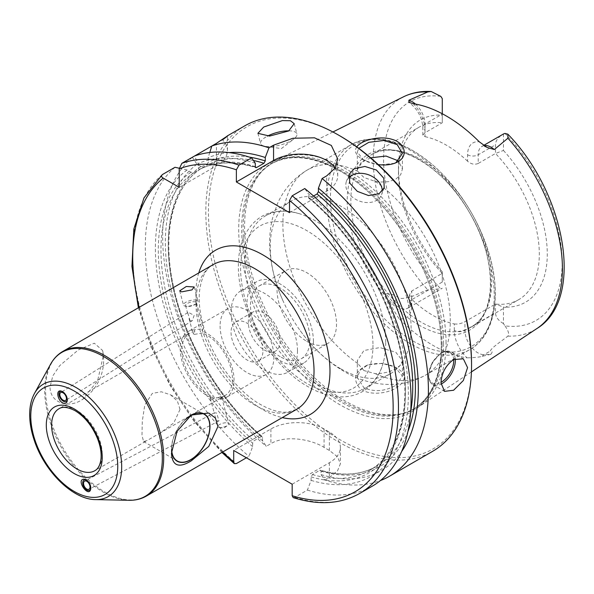 <?xml version="1.0" encoding="UTF-8"?>
<svg xmlns="http://www.w3.org/2000/svg" width="594" height="594" viewBox="0 0 594 594"><rect width="100%" height="100%" fill="white"/><g stroke="black" fill="none" stroke-linecap="round" stroke-linejoin="round"><path stroke-width="0.45" stroke-dasharray="2.97 2.23" d="M103.163 356.37L102.628 350.542L94.335 343.213L78.297 349.94L59.645 365.718L52.807 375.913L50.015 387.058C50.23 403.363 68.555 408.175 81.059 400.319L82.93 399.153L97.616 380.732L103.163 356.37M180.027 409.422L177.391 401.039L170.552 394.824L161.33 391.773L152.294 393.406L144.788 404.989L142.308 421.064L141.981 435.343L143.585 441.535L146.97 440.614L160.12 433.019L173.797 422.921L180.027 409.422M171.673 449.517A26.968 15.57 -60 0 1 171.659 448.619A26.968 15.57 -60 0 1 185.558 419.401M191.008 415.206A27.25 15.734 120 0 0 190.726 415.362A27.25 15.734 120 0 0 171.458 448.737A27.25 15.734 120 0 0 171.547 450.868M171.458 448.737L171.458 453.333M189.954 320.441L190.912 320.96L192.419 320.567L194.134 315.347L188.677 312.57L187.697 312.622L189.954 320.441M62.496 391.594A5.829 3.289 57.8 0 1 62.778 391.721A5.829 3.289 57.8 0 1 67.3 398.908A5.829 3.289 57.8 0 1 67.293 399.324M216.662 413.06L214.471 412.771L214.315 413.342L215.793 418.881L217.619 421.116L218.986 420.842L216.662 413.06M86.761 480.271A5.829 3.43 62.2 0 1 87.132 480.501A5.829 3.43 62.2 0 1 90.852 487.555A5.829 3.43 62.2 0 1 90.83 487.897M194.49 334.377L202.331 333.071L201.782 331.007L203.415 328.727L194.29 329.826L194.839 331.898L193.072 333.687L194.49 334.377M187.028 306.393A5.636 1.945 165.1 0 1 185.566 305.546A5.636 1.945 165.1 0 1 188.766 302.792A5.636 1.945 165.1 0 1 195.003 301.789A5.636 1.945 165.1 0 1 196.458 302.643A5.636 1.945 165.1 0 1 195.53 304.173A5.636 1.945 165.1 0 1 187.132 306.407A5.636 1.945 165.1 0 1 187.028 306.393M227.272 422.824A5.636 1.945 165.1 0 1 228.735 423.671A5.636 1.945 165.1 0 1 227.806 425.2A5.636 1.945 165.1 0 1 219.409 427.442A5.636 1.945 165.1 0 1 219.305 427.428A5.636 1.945 165.1 0 1 217.842 426.574A5.636 1.945 165.1 0 1 221.042 423.819A5.636 1.945 165.1 0 1 227.272 422.824M211.806 399.309L210.306 398.307L211.939 396.012L212.489 398.084L221.74 397.453L219.98 399.257L219.431 397.186L211.806 399.309M196.065 300.044A7.514 2.591 165.1 0 1 198.01 301.173A7.514 2.591 165.1 0 1 196.777 303.215A7.514 2.591 165.1 0 1 185.573 306.2A7.514 2.591 165.1 0 1 185.439 306.177A7.514 2.591 165.1 0 1 183.487 305.049A7.514 2.591 165.1 0 1 187.756 301.366A7.514 2.591 165.1 0 1 196.065 300.044M194.29 329.826A38.053 21.971 -120 0 0 188.105 331.586A38.053 21.971 -120 0 0 180.227 349.005A38.053 21.971 -120 0 0 212.489 398.084M220.092 325.995A38.053 21.971 -120 0 0 236.702 364.285A38.053 21.971 -120 0 0 266.023 374.48A38.053 21.971 -120 0 0 273.901 357.061A38.053 21.971 -120 0 0 257.291 318.77A38.053 21.971 -120 0 0 227.97 308.576A38.053 21.971 -120 0 0 220.092 325.995M219.98 399.257A38.053 21.971 -120 0 0 226.158 397.497A38.053 21.971 -120 0 0 230.836 363.528A38.053 21.971 -120 0 0 201.782 331.007M219.431 397.186A35.796 20.664 -120 0 0 225.029 395.545A35.796 20.664 -120 0 0 229.492 363.743A35.796 20.664 -120 0 0 202.331 333.071M194.839 331.898A35.796 20.664 -120 0 0 189.234 333.538A35.796 20.664 -120 0 0 181.823 349.925A35.796 20.664 -120 0 0 211.939 396.012M262.942 350.735A22.55 13.016 -120 0 0 253.096 328.044A22.55 13.016 -120 0 0 235.721 322A22.55 13.016 -120 0 0 232.261 340.072A22.55 13.016 -120 0 0 246.993 359.942A22.55 13.016 -120 0 0 258.271 361.055A22.55 13.016 -120 0 0 262.942 350.735M288.951 130.806A18.793 6.482 165.1 0 1 296.933 133.88A18.793 6.482 165.1 0 1 293.837 138.981A18.793 6.482 165.1 0 1 291.26 140.681A18.793 6.482 165.1 0 1 265.837 146.443A18.793 6.482 165.1 0 1 260.618 143.562A18.793 6.482 165.1 0 1 266.29 136.761A18.793 6.482 165.1 0 1 267.419 136.137M382.261 191.082A18.793 13.907 -158.9 0 1 381.563 194.698A18.793 13.907 -158.9 0 1 376.514 200.401A18.793 13.907 -158.9 0 1 354.544 198.656A18.793 13.907 -158.9 0 1 346.495 181.185A18.793 13.907 -158.9 0 1 348.507 177.925M264.271 349.97A22.55 13.016 -120 0 0 275.542 351.084A22.55 13.016 -120 0 0 279.002 333.019A22.55 13.016 -120 0 0 264.271 313.142A22.55 13.016 -120 0 0 252.992 312.028A22.55 13.016 -120 0 0 249.539 330.093A22.55 13.016 -120 0 0 264.271 349.97M503.46 323.567C498.277 320.589 495.619 316.988 495.493 312.763L495.493 304.069L503.46 307.098L503.46 323.567A18.34 10.588 60 0 0 504.959 325.861A126.277 72.906 -120 0 0 562.162 262.667A126.277 72.906 -120 0 0 504.959 133.427M442.285 113.766L442.285 122.772A99.592 57.499 -120 0 0 419.097 127.168L371.473 154.663C394.951 138.922 442.946 165.34 469.223 212.147C497.482 258.576 496.792 314.582 471.064 327.16A99.592 57.499 60 0 1 421.272 322.23A99.592 57.499 60 0 1 350.846 200.252A99.592 57.499 60 0 1 371.473 154.663A99.592 57.499 60 0 1 448.218 181.341A99.592 57.499 60 0 1 491.691 281.571A99.592 57.499 60 0 1 471.064 327.16L518.681 299.666A99.592 57.499 -120 0 1 495.493 304.069L464.931 321.71L464.931 330.405L495.493 312.763M399.019 318.599C394.557 311.857 391.654 306.749 390.317 303.267A7.514 1.737 -39.7 0 1 392.56 301.782A18.34 10.588 -120 0 0 402.717 308.746A18.34 10.588 -120 0 0 407.93 308.086A18.34 10.588 -120 0 0 411.731 299.688A7.514 4.336 0 0 0 409.526 302.762A7.514 4.336 0 0 0 411.731 305.828A25.854 14.932 60 0 1 399.019 318.599A136.249 78.66 -120 0 0 467.01 357.848A25.854 14.932 60 0 1 454.299 330.405A7.514 4.336 180 0 0 464.931 330.405A18.34 10.588 -120 0 0 473.945 349.873A18.34 10.588 -120 0 0 484.095 354.625L490.837 354.284C492.678 352.034 492.478 350.965 490.228 351.084C491.899 347.29 501.366 341.35 507.9 336.115C509.385 334.095 508.405 330.672 504.959 325.861M442.285 282.046L442.285 271.785L442.285 282.046L411.731 299.688L411.731 291.001L409.526 294.773L411.731 299.354L411.731 305.828M419.097 127.168A99.592 57.499 -120 0 0 398.47 172.765A99.592 57.499 -120 0 0 442.285 273.351L411.731 291.001M425.014 132.744L425.014 124.049A7.514 4.336 0 0 0 422.817 127.116A7.514 4.336 0 0 0 425.014 130.183L425.014 136.657L422.817 135.105L425.014 132.744L442.285 122.772L442.285 98.671M442.285 271.785A105.227 60.751 60 0 1 398.47 168.161A105.227 60.751 60 0 1 442.285 115.132M409.526 294.773L409.526 302.762C409.08 306.526 408.553 308.308 407.93 308.086L442.285 288.253A18.34 10.588 60 0 1 440.785 288.81L427.754 289.85C417.998 293.213 409.333 299.621 398.7 298.24C396.458 295.53 392.166 294 385.818 293.651L392.56 301.782L398.7 298.24M503.46 133.992L503.46 150.453L495.493 153.482L495.493 144.788C495.604 140.681 498.136 137.155 503.088 134.199M484.043 145.627A18.34 10.588 -120 0 0 482.016 146.369A18.34 10.588 -120 0 0 478.215 154.767L478.215 163.454L495.493 153.482A99.592 57.499 -120 0 1 518.681 299.666M395.871 385.276L402.428 376.202L394.891 366.958L381.86 363.313L367.924 364.939L360.15 370.159L357.313 377.509L363.914 387.734C374.391 392.248 385.046 391.424 395.871 385.276L397.245 387.266C387.058 394.29 367.077 395.871 359.363 387.704C352.48 378.727 354.989 371.265 366.892 365.325C377.205 362.281 386.954 363.038 396.124 367.597C406.511 373.73 406.89 380.286 397.245 387.266M446.057 342.924A142.463 82.254 -120 0 0 385.513 201.307A142.463 82.254 -120 0 0 276.656 160.009A142.463 82.254 -120 0 0 261.88 171.414A142.463 82.254 -120 0 0 244.587 226.604A142.463 82.254 -120 0 0 298.084 360.231A142.463 82.254 -120 0 0 401.759 413.691A142.463 82.254 -120 0 0 419.03 406.6A142.463 82.254 -120 0 0 446.057 342.924M390.317 303.267C387.058 299.94 385.558 296.733 385.818 293.651M490.837 354.284L482.246 356.333C479.388 357.15 474.309 357.655 467.01 357.848M356.779 146.867C354.009 150.943 355.62 154.945 361.612 158.88C366.053 161.657 371.592 163.55 378.237 164.568M363.922 370.552L357.766 363.521L357.313 360.595L363.922 350.497L379.863 347.579L395.812 352.272L402.413 360.595L400.705 364.946L395.812 368.911L388.483 372L379.863 373.611L375.393 373.7L363.922 370.552M394.624 163.291L378.556 164.998L363.922 160.313M363.914 160.313L357.313 152.123L358.754 148.314M370.656 157.818L360.981 162.741L357.313 169.038L357.766 171.28L363.922 177.495L375.393 181.452L379.863 182.054L388.483 181.697L395.812 179.136L400.705 174.643L402.413 169.038L398.537 160.929M340.674 368.755A99.592 57.499 60 0 1 300.356 330.836A99.592 57.499 60 0 1 282.937 300.661A99.592 57.499 60 0 1 270.255 246.785A99.592 57.499 60 0 1 290.882 201.195A99.592 57.499 60 0 1 367.627 227.873A99.592 57.499 60 0 1 411.1 328.096A99.592 57.499 60 0 1 390.473 373.693A99.592 57.499 60 0 1 340.674 368.755M179.232 187.333L216.431 165.86A37.578 21.696 0 0 0 227.443 150.512A37.578 21.696 0 0 0 222.564 139.828L223.307 139.13M209.779 152.495L208.13 157.811L208.13 162.348L206.801 165.214L199.495 169.431L198.166 168.102L198.166 163.565L194.476 156.044M255.353 167.107A172.876 99.807 -120 0 0 199.495 169.431L199.436 169.461C215.407 161.479 234.207 160.87 255.821 167.649M179.262 168.228L187.051 169.988L190.978 172.253L194.119 172.535L201.425 168.317L200.943 166.498L197.015 164.234L192.337 157.276L194.483 156.036M211.813 146.035L222.564 139.828M261.278 436.583A172.876 99.807 -120 0 1 201.425 168.317L201.485 168.28C172.943 186.174 161.568 232.648 173.478 286.353C184.897 341.134 220.196 400.824 262.303 436.568L261.278 436.583L253.972 440.807L252.643 443.154L252.643 446.614L248.953 456.311L246.399 457.788M293.228 497.624L294.824 497.334L307.417 490.065L311.108 480.368L311.108 476.908L312.437 474.561L319.743 470.337L320.522 470.196L321.072 471.153L321.072 474.613L324.755 480.056A187.904 108.487 -120 0 0 380.405 480.553M324.755 480.056L329.373 477.39L337.533 470.842L340.384 463.795L337.533 456.793L329.373 450.43A187.904 108.487 60 0 1 324.057 447.364C310.165 438.728 284.816 435.142 270.909 443.636L266.29 446.302L262.607 440.859L262.303 436.568M192.337 157.276A187.904 108.487 -120 0 0 162.652 236.798A187.904 108.487 -120 0 0 266.29 446.302M244.721 125.861A187.904 108.487 -120 0 0 205.806 211.887A187.904 108.487 -120 0 0 287.83 400.987A187.904 108.487 -120 0 0 432.632 451.329M229.039 152.599A178.876 103.274 -120 0 0 208.13 157.811M255.301 163.253A178.876 103.274 -120 0 0 198.166 163.565M292.174 484.214L329.373 462.733A37.578 21.696 0 0 0 340.384 447.393A37.578 21.696 0 0 0 329.373 432.053L324.057 428.979A37.578 21.696 0 0 0 270.909 428.979L233.709 450.46M307.417 490.065A187.904 108.487 -120 0 0 372.141 486.256M175 167.285A187.904 108.487 -120 0 0 248.953 456.311M311.108 480.368A178.876 103.274 -120 0 0 408.353 392.842A178.876 103.274 -120 0 0 308.449 193.941L304.759 188.536M313.528 196.02L309.778 198.188L308.761 198.218L308.449 193.941M321.072 474.613A178.876 103.274 -120 0 0 401.633 451.544M289.516 212.652L326.715 191.171A37.578 21.696 0 0 0 337.726 175.831A37.578 21.696 0 0 0 335.142 167.924M478.215 163.454C474.569 164.909 471.027 164.167 467.589 161.234L467.589 154.767A25.854 14.932 60 0 1 479.313 141.825M454.299 330.405L454.299 323.93A99.592 57.499 60 0 1 411.731 299.354M454.299 323.93C457.729 324.369 461.278 323.626 464.931 321.71M425.014 136.657A99.592 57.499 60 0 1 467.589 161.234M503.46 150.453A105.227 60.751 60 0 1 547.282 254.076A105.227 60.751 60 0 1 503.46 307.098M280.212 356.682A42.048 24.272 60 0 1 252.747 319.631A42.048 24.272 60 0 1 259.192 285.937A42.048 24.272 60 0 1 301.232 310.217A42.048 24.272 60 0 1 301.232 358.761A42.048 24.272 60 0 1 280.212 356.682M306.786 341.342A42.048 24.272 -120 0 0 327.806 343.421A42.048 24.272 -120 0 0 334.251 309.726A42.048 24.272 -120 0 0 306.786 272.676A42.048 24.272 -120 0 0 285.766 270.597A42.048 24.272 -120 0 0 279.321 304.284A42.048 24.272 -120 0 0 306.786 341.342M297.483 350.735A46.978 27.124 60 0 1 287.756 372.238A46.978 27.124 60 0 1 251.559 359.652A46.978 27.124 60 0 1 231.051 312.377A46.978 27.124 60 0 1 240.778 290.874A46.978 27.124 60 0 1 276.982 303.46A46.978 27.124 60 0 1 297.483 350.735M313.432 341.528A46.978 27.124 60 0 1 303.697 363.031A46.978 27.124 60 0 1 267.5 350.445A46.978 27.124 60 0 1 246.993 303.17A46.978 27.124 60 0 1 256.727 281.667A46.978 27.124 60 0 1 292.924 294.253A46.978 27.124 60 0 1 313.432 341.528M385.714 342.753A99.592 57.499 60 0 1 383.917 359.971A99.592 57.499 60 0 1 365.087 388.35A99.592 57.499 60 0 1 315.288 383.412A99.592 57.499 60 0 1 244.869 261.442A99.592 57.499 60 0 1 265.496 215.852A99.592 57.499 60 0 1 299.48 213.729A99.592 57.499 60 0 1 385.714 342.753M443.54 343.763A141.714 81.816 -120 0 0 381.682 201.151A141.714 81.816 -120 0 0 272.483 163.179A141.714 81.816 -120 0 0 260.343 173.158A141.714 81.816 -120 0 0 243.132 228.051A141.714 81.816 -120 0 0 296.354 360.981A141.714 81.816 -120 0 0 399.48 414.159A141.714 81.816 -120 0 0 414.189 408.635A141.714 81.816 -120 0 0 443.54 343.763M340.006 170.857A143.258 82.715 -120 0 0 238.706 229.343A143.258 82.715 -120 0 0 340.006 404.804A143.258 82.715 -120 0 0 441.305 346.317A143.258 82.715 -120 0 0 340.006 170.857M340.006 135.937A186.026 107.403 -120 0 0 208.464 211.887A186.026 107.403 -120 0 0 340.006 439.723A186.026 107.403 -120 0 0 471.547 363.773M197.015 164.234A178.876 103.274 -120 0 0 262.607 440.859M187.051 169.988A178.876 103.274 -120 0 0 252.643 446.614M195.909 302.829A83.524 48.225 60 0 1 213.201 264.59C206.059 268.31 201.522 277.042 199.591 290.785C198.418 301.849 199.918 314.375 204.076 328.363C213.187 359.541 237.236 391.543 260.603 404.566C271.555 410.61 280.836 413.082 288.439 411.976L296.733 409.259A83.524 48.225 60 0 1 254.967 405.123A83.524 48.225 60 0 1 195.909 302.829M198.76 272.936A94.802 54.73 -120 0 0 262.942 409.726A94.802 54.73 -120 0 0 282.284 417.604M62.867 351.388A83.524 48.225 -120 0 0 45.567 389.627A83.524 48.225 -120 0 0 82.024 473.678A83.524 48.225 -120 0 0 146.391 496.057M139.115 307.365A184.147 106.319 -120 0 0 222.639 452.034M189.234 333.538L59.021 408.717A35.796 20.664 60 0 1 76.923 410.491A35.796 20.664 60 0 1 102.235 454.336A35.796 20.664 60 0 1 94.817 470.723L146.97 440.614M34.459 393.48A64.902 37.474 -120 0 0 29.908 413.877A64.902 37.474 -120 0 0 95.731 499.606M129.054 500.289A83.175 48.017 60 0 1 44.691 390.414A83.175 48.017 60 0 1 50.535 364.285M482.246 356.333A7.514 5.888 87.1 0 1 484.095 354.625L490.228 351.084M440.785 96.377A126.277 72.906 -120 0 0 383.583 159.563A126.277 72.906 -120 0 0 440.785 288.81M415.444 104.069A18.34 10.588 -120 0 1 425.014 124.049L442.285 114.078M467.589 154.767A7.514 4.336 180 0 0 478.215 154.767L495.493 144.788M403.348 96.881A133.784 77.242 -120 0 0 373.225 159.415A133.784 77.242 -120 0 0 427.754 289.85M507.9 336.115A133.784 77.242 -120 0 0 537.043 328.452M375.393 181.452A118.384 68.347 60 0 1 445.5 285.818A118.384 68.347 60 0 1 425.772 375.007A118.384 68.347 60 0 1 375.393 373.7M357.766 363.521A118.384 68.347 60 0 1 282.87 224.161A118.384 68.347 60 0 1 307.388 169.966A118.384 68.347 60 0 1 357.766 171.28M410.528 343.77A118.384 68.347 60 0 1 326.819 198.782A118.384 68.347 60 0 1 351.336 144.587A118.384 68.347 60 0 1 442.567 176.307A118.384 68.347 60 0 1 494.238 295.441A118.384 68.347 60 0 1 469.72 349.636A118.384 68.347 60 0 1 410.528 343.77M453.705 359.496A17.664 10.195 120 0 0 440.718 353.668A17.664 10.195 120 0 0 428.764 375.133A17.664 10.195 120 0 0 440.993 382.328M455.234 358.746A18.793 10.848 120 0 0 451.447 351.952A18.793 10.848 120 0 0 436.961 356.987A18.793 10.848 120 0 0 428.764 375.898A18.793 10.848 120 0 0 432.655 384.496A18.793 10.848 120 0 0 441.023 384.11M216.431 165.86L216.431 143.362M249.473 157.143A174.755 100.898 -120 0 0 208.13 162.348M253.415 160.491A172.876 99.807 -120 0 0 206.801 165.214M255.301 166.699A174.755 100.898 -120 0 0 198.166 168.102M329.373 462.733L329.373 477.39M270.909 428.979L270.909 443.636M324.057 428.979L324.057 447.364M329.373 432.053L329.373 450.43M294.824 497.334A187.904 108.487 -120 0 0 359.548 493.525M162.407 174.554A187.904 108.487 -120 0 0 236.367 463.58M311.108 476.908A174.755 100.898 -120 0 0 405.435 391.156A174.755 100.898 -120 0 0 308.449 197.386M312.437 474.561A172.876 99.807 -120 0 0 369.639 470.337A172.876 99.807 -120 0 0 400.579 348.96A172.876 99.807 -120 0 0 309.778 198.188M319.743 470.337A172.876 99.807 -120 0 0 376.945 466.119A172.876 99.807 -120 0 0 410.669 411.709M321.072 471.153A174.755 100.898 -120 0 0 407.915 431.578M326.715 191.171L326.715 175.861M413.29 103.705A25.854 14.932 60 0 1 425.014 130.183M495.21 293.347A116.506 67.263 60 0 1 412.83 340.911A116.506 67.263 60 0 1 330.45 198.225A116.506 67.263 60 0 1 412.83 150.661A116.506 67.263 60 0 1 495.21 293.347M418.97 325.089A101.47 58.583 60 0 1 347.215 200.817A101.47 58.583 60 0 1 418.97 159.392A101.47 58.583 60 0 1 490.718 283.665A101.47 58.583 60 0 1 418.97 325.089M372.958 345.211A93.577 54.024 60 0 1 306.786 383.412A93.577 54.024 60 0 1 240.615 268.807A93.577 54.024 60 0 1 306.786 230.598A93.577 54.024 60 0 1 372.958 345.211M442.07 344.609A141.714 81.816 -120 0 0 341.862 171.05A141.714 81.816 -120 0 0 271.013 164.033A141.714 81.816 -120 0 0 241.661 228.905A141.714 81.816 -120 0 0 303.519 371.517A141.714 81.816 -120 0 0 412.719 409.481A141.714 81.816 -120 0 0 442.07 344.609M200.943 166.498A174.755 100.898 -120 0 0 262.607 437.399M194.119 172.535A172.876 99.807 -120 0 0 253.972 440.807M190.978 172.253A174.755 100.898 -120 0 0 252.643 443.154M82.93 399.153A46.978 46.978 0 0 0 102.628 350.542M143.585 441.535L177.242 460.966M170.552 394.824L204.21 414.256M190.726 415.362L191.283 415.043M187.697 312.622L60.67 392.604M192.419 320.567L65.592 400.423M62.778 391.721L62.199 391.431M67.3 398.908L67.322 399.814M214.471 412.771L84.63 481.103M218.986 420.842L88.929 489.278M87.132 480.501L86.345 479.982M90.852 487.555L90.837 488.261M185.566 305.546L187.585 313.105M189.063 318.651L193.072 333.687M196.458 302.643L203.415 328.727M210.306 398.307L214.315 413.342M215.793 418.881L217.842 426.574M221.748 397.453L228.735 423.671M219.409 427.442L224.079 428.074L227.806 425.2M179.7 290.845L183.487 305.049M194.223 286.976L198.01 301.173M195.53 304.173L196.777 303.215M187.132 306.407L185.573 306.2M227.97 308.576L188.105 331.586M266.023 374.48L226.158 397.497M225.029 395.545L160.12 433.019M257.885 133.323L260.618 143.562M294.201 123.641L296.933 133.88M265.837 146.443L281.4 148.559L293.837 138.981M349.146 174.309L346.495 181.185M384.214 187.823L381.563 194.698M258.271 361.055L275.542 351.084M235.721 322L252.992 312.028M398.47 172.765L398.47 168.161M487.087 147.453C479.7 144.81 483.174 146.859 482.016 146.369L483.702 145.396M394.891 366.958L396.124 367.597M367.924 364.939L366.892 365.325M332.9 131.979L276.656 160.009M471.421 371.911L419.03 406.6M402.413 376.202L402.413 360.595M357.313 377.509L357.313 360.595M394.052 163.521L395.233 163.06M363.031 159.779L361.612 158.88M402.413 169.038L402.413 153.675M357.313 169.038L357.313 152.123M300.356 330.836C312.704 347.965 327.264 361.486 344.03 371.384C365.726 384.533 397.26 390.963 425.772 375.007L469.72 349.636C495.7 335.142 502.331 293.035 487.659 249.116C476.834 217.077 459.556 189.924 435.833 167.657C404.596 140.095 376.433 132.403 351.336 144.587L307.388 169.966C293.584 178.23 283.501 189.709 277.146 204.425L272.356 218.815C269.728 230.153 269.008 241.877 270.211 253.98C271.792 269.728 276.032 285.291 282.937 300.661M444.542 391.364L432.655 384.496L431.133 383.316L429.172 380.093L428.445 374.755L432.187 362.652L440.741 353.282L444.49 351.485L451.447 351.952L463.335 358.813M227.443 150.512L227.443 135.915M340.384 447.393L340.384 463.795M138.387 307.789L151.322 347.23L170.263 385.825L194.216 421.532L221.911 452.457M308.761 198.218C345.374 228.445 377.606 276.863 393.302 325.237C415.362 390.332 404.922 451.254 369.639 470.337L376.945 466.119C361.189 475.081 342.382 476.44 320.53 470.188M337.726 175.831L337.726 158.962M422.817 135.105L422.817 127.116C421.918 116.951 417.27 108.68 408.865 102.309M301.232 358.761L327.806 343.421M259.192 285.937L285.766 270.597M287.756 372.238L303.697 363.031M240.778 290.874L256.727 281.667M299.48 213.729C273.225 206.556 254.544 214.605 243.436 237.882C240.31 245.515 238.647 254.091 238.439 263.617C236.635 307.143 269.847 365.577 308.345 386.857C320.27 393.763 331.912 397.096 343.265 396.859C350.393 396.621 356.912 394.802 362.815 391.394C373.671 384.741 380.709 374.265 383.917 359.971M365.087 388.35L390.473 373.693M265.496 215.852L290.882 201.195M399.48 414.159L401.759 413.691M260.343 173.158L261.88 171.414M272.483 163.179L271.013 164.033C289.85 153.594 312.964 155.984 340.362 171.198C384.533 195.812 426.871 257.61 437.704 313.55C447.252 358.368 436.783 396.25 412.719 409.481L414.189 408.635"/><path stroke-width="0.89" d="M185.558 419.401A26.968 15.57 -60 0 1 204.21 414.256A26.968 15.57 -60 0 1 209.793 426.603A26.968 15.57 -60 0 1 198.017 453.742A26.968 15.57 -60 0 1 177.242 460.966A26.968 15.57 -60 0 1 171.673 449.517M171.547 450.868A27.25 15.734 120 0 0 191.669 459.281A27.25 15.734 120 0 0 209.986 426.485A27.25 15.734 120 0 0 191.008 415.206M171.458 453.333L177.057 431.341L191.283 415.043L208.769 413.03L215.384 418.042L217.961 426.485L208.769 446.413L191.283 460.825C178.92 468.458 172.312 465.963 171.458 453.333M63.239 400.222A4.618 2.614 -122.2 0 0 65.592 400.423A4.618 2.614 -122.2 0 0 66.127 396.77A4.618 2.614 -122.2 0 0 63.023 392.805A4.618 2.614 -122.2 0 0 60.67 392.604A4.618 2.614 -122.2 0 0 60.135 396.257A4.618 2.614 -122.2 0 0 63.239 400.222M67.293 399.324A5.829 3.289 57.8 0 1 64.687 401.715A5.829 3.289 57.8 0 1 59.259 395.908A5.829 3.289 57.8 0 1 61.583 391.32A5.829 3.289 57.8 0 1 62.496 391.594M64.152 403.348C58.42 402.732 54.96 389.768 60.855 390.978L62.199 391.431C65.221 393.325 66.929 396.124 67.322 399.814C67.248 402.338 66.194 403.519 64.152 403.348M86.887 481.363A4.618 2.725 62.2 0 1 89.813 485.536A4.618 2.725 62.2 0 1 88.929 489.278A4.618 2.725 62.2 0 1 86.672 489.025A4.618 2.725 62.2 0 1 83.747 484.845A4.618 2.725 62.2 0 1 84.63 481.103A4.618 2.725 62.2 0 1 86.887 481.363M90.83 487.897A5.829 3.43 62.2 0 1 88.046 490.555A5.829 3.43 62.2 0 1 82.908 484.585A5.829 3.43 62.2 0 1 85.514 479.833A5.829 3.43 62.2 0 1 86.761 480.271M84.37 479.165L86.345 479.982C89.145 482.12 90.644 484.882 90.837 488.261C89.546 499.703 74.792 478.935 84.37 479.165M181.615 291.862L179.7 290.845L186.316 286.479L194.223 286.976L192.011 289.887L181.615 291.862M246.399 457.788L236.367 463.58L234.326 463.624L233.709 461.969L233.709 450.46L292.174 484.214L292.174 495.723L293.228 497.624C318.488 505.487 340.6 504.12 359.548 493.525L372.141 486.256A187.904 108.487 -120 0 0 405.435 352.814A187.904 108.487 -120 0 0 304.759 188.536L292.174 195.805L289.516 200.475L289.516 212.652L236.367 181.964L236.367 169.787L239.026 165.117L251.611 157.848A187.904 108.487 -120 0 0 194.476 156.044L181.89 163.313L179.232 168.822L179.232 187.333L163.194 178.081C161.308 176.975 161.041 175.802 162.407 174.554L175 167.285L179.262 168.228M267.419 136.137A18.793 6.482 165.1 0 1 288.951 130.806M263.699 127.049L282.417 120.575L290.421 120.731L294.193 123.641L288.669 130.977L269.587 136.071L257.893 133.323L263.699 127.049M348.507 177.925A18.793 13.907 -158.9 0 1 351.544 175.49A18.793 13.907 -158.9 0 1 371.384 176.017A18.793 13.907 -158.9 0 1 382.261 191.082M354.135 168.77L364.887 166.454L376.366 170.003L383.806 178.259L384.207 187.823L379.106 193.681L368.525 195.552L357.298 191.35L349.821 183.175L349.146 174.317L354.135 168.77M415.444 104.069A18.34 10.588 -120 0 0 408.902 100.215L427.754 91.951L431.147 91.491L440.785 96.377A18.34 10.588 60 0 1 442.285 98.671L442.285 113.766M483.702 145.396L503.46 133.992A18.34 10.588 60 0 1 504.959 133.427L507.818 134.155L507.9 138.216L494.327 149.54A18.34 10.588 -120 0 0 484.043 145.627M408.902 100.215L408.865 102.309L413.29 103.705A135.306 78.118 -120 0 1 479.313 141.825L487.087 147.453L494.327 149.54M378.237 164.568C384.444 165.444 390.11 164.939 395.233 163.06L397.245 162.14C408.293 156.757 405.732 143.303 392.671 139.553C379.982 135.224 361.293 140.243 356.779 146.867M358.754 148.314L368.829 142.315L384.058 140.474L397.215 144.632L402.42 153.43L395.871 162.697L394.624 163.291M398.537 160.929L386.026 156.051L370.656 157.818M440.986 382.952C441.557 373.054 445.76 365.251 453.608 359.556L463.335 358.813L467.56 367.612L463.335 380.516L453.608 390.243L444.542 391.364L440.986 382.952M223.307 139.13L227.443 135.915M222.564 139.828C230.955 133.657 228.913 134.838 216.431 143.362L211.813 146.027L209.779 152.495M194.483 156.036L211.813 146.035M138.387 307.789L131.942 266.454L133.821 229.054L144.008 197.839L162.407 174.554M251.611 157.848L255.301 163.253L255.301 166.699L255.828 167.649L256.63 167.508L263.936 163.283L265.266 160.944L265.266 157.499L268.948 147.839A187.904 108.487 -120 0 0 211.813 146.027M268.948 147.839L273.567 145.174L292.931 138.254L314.508 137.815L331.333 145.441L337.726 158.962L334.868 168.347L326.715 175.861L322.097 178.527L318.414 188.187L318.414 191.632L317.085 193.971L313.528 196.02M380.405 480.553A187.904 108.487 -120 0 0 389.478 476.247A187.904 108.487 -120 0 0 422.772 342.805A187.904 108.487 -120 0 0 322.097 178.527M389.478 476.247L432.632 451.329A187.904 108.487 -120 0 0 471.547 365.31A187.904 108.487 -120 0 0 338.677 135.172A187.904 108.487 -120 0 0 244.721 125.861L227.153 136.011M265.266 157.499A178.876 103.274 -120 0 0 229.039 152.599M401.633 451.544A178.876 103.274 -120 0 0 318.414 188.187M335.142 167.924A37.578 21.696 0 0 0 273.567 160.484L236.367 181.964M471.547 365.31L471.547 363.773A186.026 107.403 -120 0 0 340.006 135.937L338.677 135.172M213.201 264.59A83.524 48.225 60 0 1 277.569 286.969A83.524 48.225 60 0 1 314.026 371.027A83.524 48.225 60 0 1 296.733 409.259L146.391 496.057A83.524 48.225 -120 0 0 163.692 457.826A83.524 48.225 -120 0 0 104.626 355.524A83.524 48.225 -120 0 0 62.867 351.388L213.201 264.59M282.284 417.604A94.802 54.73 -120 0 0 329.974 371.027A94.802 54.73 -120 0 0 272.713 261.39A94.802 54.73 -120 0 0 198.76 272.936M163.194 178.081A184.147 106.319 -120 0 0 139.115 307.365M222.639 452.034A184.147 106.319 -120 0 0 233.709 461.969M292.174 495.723A184.147 106.319 -120 0 0 393.146 405.925A184.147 106.319 -120 0 0 289.516 200.475M236.367 169.787A184.147 106.319 -120 0 0 179.232 168.822M94.817 470.723A35.796 20.664 60 0 1 67.233 461.13A35.796 20.664 60 0 1 51.611 425.104A35.796 20.664 60 0 1 59.021 408.717C60.35 407.937 64.508 405.249 75.037 410.677C84.727 416.624 92.241 425.98 97.572 438.751C100.393 446.116 101.537 452.776 101.002 458.731C100.238 464.909 98.173 468.911 94.817 470.723M74.265 408.962A39.553 22.839 -120 0 0 46.295 425.104A39.553 22.839 -120 0 0 74.265 473.552A39.553 22.839 -120 0 0 102.235 457.402A39.553 22.839 -120 0 0 74.265 408.962M117.746 466.357A61.494 35.506 60 0 1 74.265 491.468A61.494 35.506 60 0 1 30.777 416.149A61.494 35.506 60 0 1 74.265 391.045A61.494 35.506 60 0 1 117.746 466.357M75.794 387.377A64.902 37.474 -120 0 0 34.459 393.48C31.482 398.982 29.893 405.487 29.7 413.001C29.507 421.317 30.925 430.108 33.947 439.374C43.845 470.871 72.587 499.747 95.731 499.606A64.902 37.474 -120 0 0 121.688 466.862A64.902 37.474 -120 0 0 75.794 387.377M34.459 393.48L50.535 364.285A83.175 48.017 60 0 1 103.505 356.459A83.175 48.017 60 0 1 162.318 458.323A83.175 48.017 60 0 1 129.054 500.289C135.439 500.423 141.224 499.012 146.391 496.057M507.818 134.155C565.592 193.369 585.068 299.205 537.043 328.452A133.784 77.242 -120 0 0 507.9 138.216M427.754 91.951A133.784 77.242 -120 0 0 403.348 96.881L332.9 131.979M397.245 162.14L395.871 162.697M440.993 382.328A17.664 10.195 120 0 0 441.253 382.187A17.664 10.195 120 0 0 453.742 360.551A17.664 10.195 120 0 0 453.705 359.496M441.023 384.11A18.793 10.848 120 0 0 442.047 383.568A18.793 10.848 120 0 0 455.338 360.551A18.793 10.848 120 0 0 455.234 358.746M265.266 160.944A174.755 100.898 -120 0 0 249.473 157.143M263.936 163.283A172.876 99.807 -120 0 0 253.415 160.491M256.63 167.508A172.876 99.807 -120 0 0 255.353 167.107M239.026 165.117A187.904 108.487 -120 0 0 181.89 163.313M359.548 493.525A187.904 108.487 -120 0 0 392.842 360.083A187.904 108.487 -120 0 0 292.174 195.805M410.669 411.709A172.876 99.807 -120 0 0 317.085 193.971M407.915 431.578A174.755 100.898 -120 0 0 318.414 191.632M273.567 160.484L273.567 145.174M95.731 499.606L129.054 500.289M50.535 364.285C53.616 358.687 57.722 354.388 62.867 351.388M537.043 328.452L471.421 371.911M221.911 452.457L234.326 463.632M431.147 91.491C421.049 90.934 411.783 92.731 403.348 96.881"/></g></svg>

